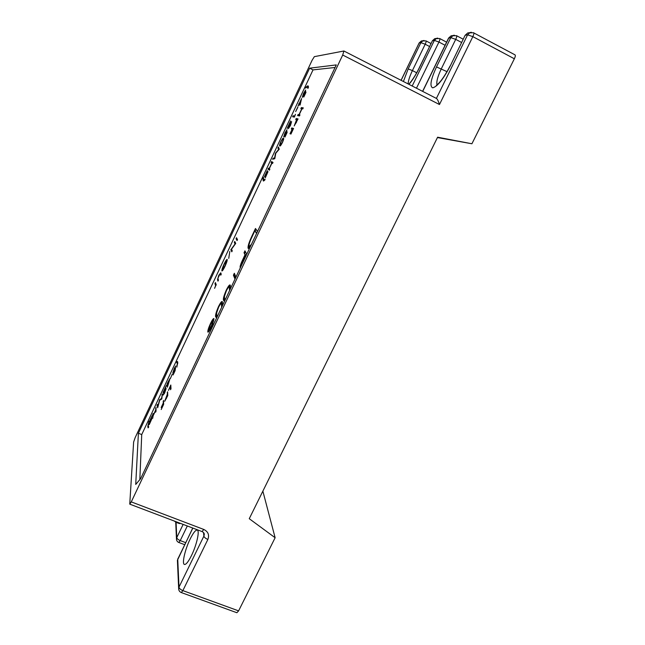 <?xml version="1.0" encoding="UTF-8"?>
<svg xmlns="http://www.w3.org/2000/svg" width="645" height="645" viewBox="0 0 645 645"><rect width="100%" height="100%" fill="white"/><g stroke="black" fill="none" stroke-linecap="round" stroke-linejoin="round"><path stroke-width="0.97" d="M176.158 522.353L179.35 523.563L180.535 523.409M190.186 538.962C193.306 532.706 195.685 529.763 197.314 530.125C199.861 530.795 196.588 545.307 191.428 555.659C188.292 561.908 185.921 564.835 184.341 564.423C181.761 563.585 185.171 549.04 190.186 538.962M216.744 317.703L215.753 316.993C215.091 315.889 215.994 312.446 218.453 306.673C220.364 302.844 221.614 301.15 222.203 301.586L222.735 305.029M235.006 279.083L233.425 275.205L234.337 273.27L235.941 277.108M249.946 247.495L248.156 248.333C247.624 246.6 249.002 242.246 252.292 235.256L255.484 228.491L257.54 231.434M287.122 132.459L284.953 137.071L286.436 132.427L283.671 137.071L284.929 132.983L286.977 129.742L284.147 136.079L286.84 131.024L287.122 132.459M295.45 114.334L294.33 117.124L292.604 116.745L293.072 115.745L294.628 116.076L295.45 114.334M301.594 98.556L300.046 105.079L298.796 104.925L297.998 106.191L301.594 98.556M307.778 85.825L308.512 87.131L307.891 88.446L307.326 86.841L305.52 88.131L305.988 87.131L307.778 85.825L308.278 86.075M228.749 258.355L229.822 251.397L228.749 258.355M220.759 272.811L221.243 274.214L220.783 275.181L220.179 273.52L217.913 278.261L218.437 280.172L217.978 281.139L217.518 279.688L218.76 275.375L220.759 272.811M296.224 118.519L298.055 118.93L294.201 125.944L296.579 119.744L295.741 119.543L296.224 118.519L297.974 119.099M216.083 284.767L214.6 288.331L215.624 285.727L214.97 283.542L215.422 282.583L216.244 284.832M151.889 418.661L149.229 424.66L151.317 417.75L149.35 421.58L152.107 415.719L150.027 422.612L151.889 418.661M161.935 394.805L162.371 393.877L161.798 398.981L159.694 400.263L157.662 407.769L157.009 405.278L157.445 404.359L157.92 406.132L159.638 399.698L161.516 398.481L162.25 394.933M170.014 378.502L167.386 387.202L167.297 384.686L166.733 385.879L167.249 383.493L170.014 378.502M175.109 370.682L173.094 374.963L174.94 369.585L172.771 373.012L174.392 368.198L175.883 365.933L173.207 372.101L175.496 367.892L175.109 370.682M167.619 391.789L167.765 395.611L164.709 401.327L167.24 394.49L167.619 391.789M177.77 362.417L176.819 367.19L177.335 363.393L176.617 362.474L177.423 361.531L177.77 362.417M268.014 171.651L265.264 177.851L266.595 172.457L264.345 176.883L267.32 170.554L265.998 175.932L268.014 171.651M277.939 147.955L278.406 146.955L279.253 149.189L275.778 153.268L274.786 158.702L272.617 159.267L273.085 158.275L274.641 157.856L275.455 153.236L278.543 149.576L277.939 147.955L278.785 147.939M335.069 67.483L313.019 69.894L141.731 434.577L139.828 479.622M236.513 237.715L237.513 239.609L237.054 240.585L236.054 238.69L236.513 237.715M271.561 161.532L273.012 162.467L272.545 163.467L271.94 163.08L269.271 168.756L269.86 169.184L269.384 170.183L267.981 169.143L268.441 168.16L269.126 168.651L271.795 162.975L271.094 162.516L271.561 161.532M263.249 180.882L262.918 178.81L263.507 177.544L263.7 179.882L265.151 179.334L263.491 180.995M163.556 400.432L163.645 404.351L161.202 409.535L163.185 404.899L163.161 403.681L161.169 407.479L163.153 403.278L163.556 400.432M170.804 385.017L170.99 388.758L170.538 389.717L170.377 386.347L168.466 390.41L170.804 385.017M172.271 374.1L170.417 378.438L172.271 374.1M164.612 392.684L166.152 388.508L164.604 393.119L163.104 395.135L165.241 388.169L162.983 392.571L166.257 385.597L163.54 394.176L164.773 392.749M156.034 407.366L156.026 411.26L155.59 412.179L155.598 410.575L153.123 415.832L152.672 418.387L152.72 414.421L153.147 413.501L153.131 415.42L155.598 410.172L156.034 407.366M147.778 426.53L148.947 421.362L148.213 425.563L148.705 426.974L148.092 427.869L147.778 426.53L148.374 426.764M301.368 107.594L303.271 107.868L302.771 108.916L301.989 108.795L299.191 114.745L299.957 114.899L299.465 115.939L297.611 115.568L298.103 114.536L298.998 114.713L301.796 108.763L300.876 108.626L301.368 107.594L303.158 108.102M291.798 127.928L293.564 128.468L290.903 134.112L292.894 129.452L292.346 129.282L290.008 133.805L292.169 129.226L291.314 128.96L291.798 127.928L293.515 128.581M227.201 259.492C227.346 260.483 226.621 262.741 225.016 266.28C223.541 269.36 222.525 270.924 221.969 270.973L221.88 270.844C221.767 269.803 222.501 267.538 224.089 264.039C225.548 261.007 226.564 259.451 227.121 259.387L227.201 259.492M234.296 242.423L234.756 241.456L235.731 243.391L231.507 249.212L232.248 250.808L231.789 251.792L230.854 249.752L235.062 243.947L234.296 242.423L234.982 242.738L235.183 242.302M305.964 92.388L303.771 97.064L305.182 92.549L302.271 97.395L303.505 93.444L305.649 90.026L302.763 96.387L305.561 91.195L305.964 92.388M297.708 107.231L295.676 111.553L297.869 107.304M290.315 125.356L291.629 121.623L290.468 125.453L288.371 128.702L289.702 123.332L287.098 128.468L290.653 120.897L288.831 127.694L290.476 125.428M280.833 141.698C282.244 138.957 283.099 137.837 283.405 138.328L283.437 138.344C284.002 138.256 283.687 139.61 282.486 142.424C281.043 145.23 280.156 146.391 279.841 145.907C279.277 145.964 279.608 144.561 280.833 141.698L280.986 141.771M240.166 267.425L240.166 267.425C239.932 266.732 240.44 264.893 241.698 261.91L245.036 254.694L244.02 252.767L244.939 250.824L246.769 254.211M224.654 300.973L223.597 300.393C222.88 299.401 223.75 296.015 226.218 290.242C228.209 286.259 229.507 284.518 230.112 285.017L230.684 288.234M210.923 330.014L212.229 325.056L211.189 327.338C209.633 330.546 208.553 332.151 207.94 332.159L207.795 331.901C207.738 330.377 208.649 327.555 210.536 323.443C212.132 320.138 213.237 318.501 213.858 318.525L211.995 327.749M473.43 32.726L515.033 54.873C515.589 55.341 515.363 56.647 514.355 58.784L471.914 143.762L437.608 137.208L249.26 518.701L275.125 537.737L238.602 610.871L236.868 612.726L181.301 592.562L182.866 590.61L238.602 610.871M437.439 137.562L471.914 143.762M436.383 98.451L436.536 98.492C437.455 99.233 438.431 101.249 439.471 104.53L342.705 55.027L343.906 50.995L314.357 56.647L312.091 60.283L135.168 437.624L133.628 442.051L129.75 504.14L131.274 501.891L203.78 529.448L202.046 531.569L129.774 504.148M336.287 64.911L309.632 68.185L138.393 433.247L135.724 484.443L140.618 478.695L336.287 64.911M342.705 55.027L131.274 501.891M262.862 491.159L275.125 537.737M313.019 69.894L309.632 68.185M141.731 434.577L138.393 433.247M237.304 240.061L236.054 238.69M236.739 238.997L236.949 238.545M273.577 159.017L273.085 158.275M273.77 158.606L274.899 158.299M279.067 149.471L278.624 148.285M272.585 163.379L271.94 163.08M269.449 170.046L267.981 169.143M268.659 169.466L269.07 168.611M272.472 163.33L271.795 162.975M272.48 163.306L271.094 162.516M271.779 162.838L272.198 161.943M263.757 180.971L263.555 179.689M263.394 179.036L262.918 178.81M263.821 179.955L264.692 180.326M177.754 363.57L177.335 363.393M177.359 362.619L177.681 361.918M177.641 361.797L177.053 361.555M163.628 403.875L163.161 403.681M163.62 403.472L163.153 403.278M163.58 401.569L163.112 401.375M167.724 394.692L167.24 394.49M167.66 392.934L167.176 392.732M166.378 398.118L167.249 394.885L165.096 400.158L166.547 398.183M167.74 395.087L167.249 394.885M170.885 386.557L170.377 386.347M167.773 384.888L167.297 384.686M167.756 384.517L167.281 384.323M167.756 383.702L167.249 383.493M169.175 380.687L167.724 383.767L167.789 385.331L169.337 380.76M157.985 406.673L157.009 405.278M160.25 399.948L159.638 399.698M160.347 399.892L159.734 399.489M160.412 399.763L161.798 398.989M156.026 410.744L155.598 410.575M153.139 414.59L152.72 414.421M156.026 410.349L155.598 410.172M156.026 408.454L155.598 408.285M148.479 427.45L148.455 426.885M216.067 285.211L215.656 283.84L214.97 283.542M299.869 115.084L299.191 114.745M298.409 115.729L298.804 114.883L298.103 114.536M298.804 114.883L299.707 115.06L298.998 114.713M301.691 108.747L302.07 107.941M296.523 119.728L296.934 118.857M296.378 122.05L297.377 119.93L296.764 119.785L294.692 124.904L296.547 122.139M292.064 129.194L292.499 128.274M221.122 274.464L220.179 273.52M218.333 280.39L218.155 279.301M220.501 273.665L220.864 273.125M222.541 270.602L222.63 270.078M226.911 260.483L227.225 260.08M222.332 269.876L224.911 266.095L226.677 260.378L224.194 264.224L222.332 269.876M232.063 251.195L230.854 249.752M231.539 250.058L230.958 249.534M235.506 243.778L234.982 242.738M308.399 87.373L307.536 86.882M307.27 86.841L308.342 86.18M305.754 92.832L305.182 92.549M305.722 92.816L305.94 92.308M298.99 104.95L299.353 104.176L298.667 103.837M301.102 100.684L299.264 103.909L300.28 104.288M300.312 104.135L300.844 100.555M299.264 103.909L300.054 104.006M293.362 116.914L293.757 116.084L293.072 115.745M293.757 116.084L294.725 116.285M287.009 132.709L286.436 132.427M283.018 139.368L283.671 138.707M280.301 145.834L280.406 144.948M282.308 142.384C283.203 140.247 283.421 139.231 282.97 139.344L282.937 139.328C282.728 138.885 282.075 139.707 280.978 141.803L280.317 144.907C280.543 145.319 281.204 144.48 282.308 142.384L282.47 142.464M280.914 145.19L280.317 144.907M255.21 231.007L256.033 229.273M248.68 248.567L248.156 248.333M248.841 248.51L248.986 246.059M256.597 233.434L254.815 230.821L250.736 239.682C249.236 243.423 248.688 245.648 249.091 246.358L250.236 246.882M256.807 232.982L254.815 230.821M249.236 246.511L251.429 244.358M240.964 266.482L241.214 265.538M245.664 255.307L245.036 254.694M245.793 255.041L244.02 252.767M244.769 253.106L245.422 251.719M246.1 255.622L245.269 255.13L243.447 258.967L241.52 265.313M245.834 256.194L245.269 255.13M235.344 278.382L234.167 275.536L233.425 275.205M234.167 275.536L234.756 274.286M228.902 287.009L230.426 285.348M224.492 301.07L223.597 300.393M224.355 300.723L224.387 297.724M230.547 288.517L229.241 287.009C228.806 286.622 227.846 287.896 226.363 290.822L224.476 296.321L224.516 298.458L224.879 299.014L225.75 298.651M229.588 290.54L229.241 287.009M221.05 303.585L222.525 301.933M216.664 317.751L215.753 316.993M216.51 317.324L216.567 314.381M222.654 305.214L221.348 303.585C220.912 303.255 219.993 304.496 218.582 307.294L216.672 312.833L216.664 315.066L217.059 315.719L217.833 315.397M221.654 307.326L221.348 303.585M212.697 325.064L212.229 325.056M208.246 332.086L207.795 331.901M208.52 331.844L208.827 330.119M213.753 320.936L213.003 320.517L214.035 319.138M213.777 320.847L213.003 320.517L210.625 324.137L208.778 330.095L211.238 326.322L213.092 320.654M208.778 330.095L209.552 330.425M177.19 522.136L176.02 522.305L174.311 521.047M176.077 522.329L176.762 537.607L183.148 524.401M176.48 539.559L176.762 537.607C177.012 538.72 178.173 539.72 180.237 540.599L185.663 542.639M178.681 589.272L178.996 587.119L203.885 536.092L203.506 532.528M192.831 528.07L177.738 559.183L178.996 587.119C179.286 588.49 180.576 589.651 182.866 590.61L207.867 539.446C209.52 534.955 208.158 531.625 203.78 529.448M177.891 558.659L177.456 561.303M452.871 35.588L451.105 35.822L448.767 37.999L422.709 91.397M436.399 98.419L467.593 34.838L470.084 32.524L471.342 32.258M469.721 32.685L467.794 32.919L465.319 35.217L467.593 34.838L472.85 36.636L439.471 104.53M465.061 35.427L450.266 65.927C443.268 79.222 437.431 86.519 432.747 87.841C429.489 86.462 430.747 79.488 436.512 66.911L450.799 37.652L453.161 35.467L454.346 35.217M448.549 38.168L450.799 37.652L455.717 39.361L441.357 68.717C437.657 76.529 436.222 81.907 437.06 84.858M412.195 86.011L434.351 40.409L436.576 38.345L437.705 38.111M436.359 38.434L434.746 38.66L432.537 40.716L434.351 40.409L438.939 42.038L416.468 88.204M432.36 40.869L419.21 68.152C415.84 74.973 412.421 80.367 408.962 84.35M403.399 81.504L408.156 68.951L420.879 42.675L422.999 40.708L424.071 40.482M422.83 40.772L421.338 40.99L419.234 42.949L420.879 42.675L425.2 44.223L412.421 70.571L416.694 72.78M419.081 43.078L401.142 80.343M514.355 58.784L472.85 36.636C473.857 34.467 474.131 33.177 473.656 32.75L467.794 32.919L465.126 35.29L450.266 65.927M429.602 46.537L425.2 44.223C426.071 42.344 426.337 41.232 425.998 40.885L421.338 40.99L419.121 42.989L401.069 80.302M408.156 68.951L412.421 70.571C409.639 76.424 408.212 80.875 408.132 83.931M436.512 66.911L447.05 71.676M461.602 42.489L455.717 39.361C456.676 37.297 456.95 36.072 456.523 35.677L451.105 35.822L448.606 38.055L422.604 91.348M445.082 45.279L438.939 42.038C439.85 40.071 440.116 38.91 439.745 38.539L446.598 42.167M187.316 525.981L180.237 540.599L178.778 542.469L184.672 544.678M450.033 66.08L450.089 65.975C445.381 74.941 441.277 81.028 437.77 84.237L436.407 85.342M202.078 531.585C203.756 532.472 204.481 533.512 204.255 534.713L203.885 536.092C204.231 537.341 205.562 538.462 207.867 539.446M220.993 274.093L220.308 273.786M218.203 279.994L217.518 279.688M230.402 287.944L229.644 287.614M222.517 304.609L221.767 304.279M175.722 522.168L176.456 538.672C176.408 540.486 177.181 541.752 178.778 542.469M192.742 528.037L177.407 560.295L178.649 588.296C178.609 590.344 179.479 591.763 181.269 592.553M408.753 84.245C412.107 80.641 415.549 75.288 419.089 68.193L432.4 40.772L434.746 38.66L439.745 38.539M431.053 43.546L425.998 40.885M343.906 50.995L436.536 98.492M463.199 39.224L456.523 35.677M176.98 362.466L177.649 362.748M222.404 269.973L222.864 270.174M226.677 260.378L227.137 260.588M224.879 299.014L225.46 299.272M217.059 315.719L217.575 315.945"/></g></svg>
